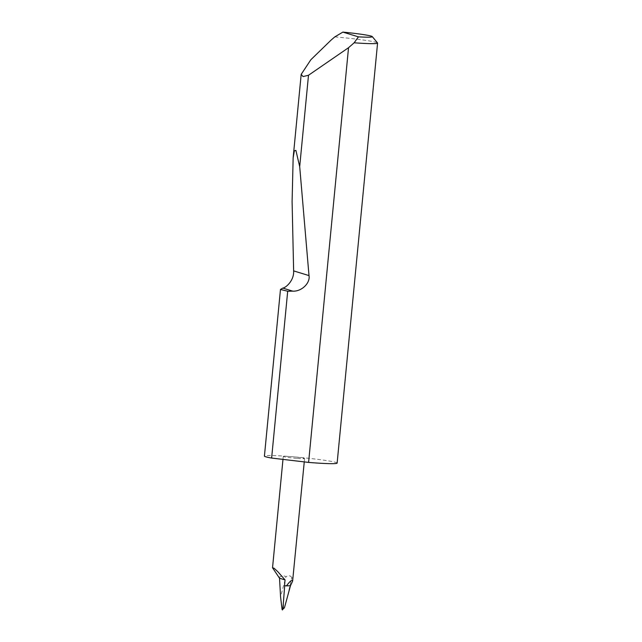 <?xml version="1.0" encoding="UTF-8"?>
<svg xmlns="http://www.w3.org/2000/svg" width="642" height="642" viewBox="0 0 642 642"><rect width="100%" height="100%" fill="white"/><g stroke="black" fill="none" stroke-linecap="round" stroke-linejoin="round"><path stroke-width="0.48" stroke-dasharray="3.21 2.41" d="M337.13 463.091A36.522 2.103 5.5 0 0 291.075 456.631A36.522 2.103 5.5 0 0 264.424 456.093M334.827 36.883A36.522 2.103 -174.5 0 1 377.528 42.95M296.764 458.364A10.713 0.618 -174.5 0 1 283.258 456.47A10.713 0.618 -174.5 0 1 291.075 456.631A10.713 0.618 -174.5 0 1 304.581 458.524A10.713 0.618 -174.5 0 1 296.764 458.364M278.556 577.158L279.471 577.15C281.782 575.73 283.957 575.569 285.987 576.677L280.562 596.811M293.025 578.554L291.781 577.656L286.115 602.517M290.473 585.745L285.233 585.785M284.438 607.781C283.515 609.025 282.705 609.378 281.998 608.841M291.781 577.656C290.657 575.545 288.731 575.216 285.987 576.677M279.527 578.225L279.471 577.15M283.258 456.47L282.978 459.391M304.581 458.524L304.26 461.895"/><path stroke-width="0.96" d="M372.272 36.602L377.528 42.95A36.522 2.103 -174.5 0 1 377.576 43.07A36.522 2.103 -174.5 0 1 354.151 42.789L348.534 47.709L308.497 75.258L303.08 76.575L301.178 74.384L310.848 59.738L331.192 39.997L334.827 36.883L342.884 32.1L358.429 36.851A30.68 1.766 5.5 0 0 372.272 36.602A30.68 1.766 5.5 0 0 342.884 32.1M280.474 289.454L264.424 456.093A36.522 2.103 5.5 0 0 271.63 458.059L287.696 291.243L280.474 289.454L282.785 288.089C285.714 287.849 294.188 280.723 293.635 270.892L292.094 201.596L293.153 157.772L294.341 150.822L295.89 150.38L299.694 166.615L309.003 275.587C310.431 283.106 301.515 291.669 292.8 291.147L287.696 291.243M308.497 75.258L299.694 166.615M348.534 47.709L308.601 462.409A36.522 2.103 5.5 0 0 310.479 462.561A36.522 2.103 5.5 0 0 337.13 463.091L377.576 43.07M304.26 461.895L292.616 581.13C292.078 579.429 290.04 581.01 286.501 585.873L290.473 585.745L284.438 607.781L282.769 609.282C282.456 610.285 282.207 610.141 281.998 608.841L280.562 596.811L279.527 578.225L272.537 567.777L274.11 568.266L277.825 571.693L285.064 579.919L284.502 585.729L285.233 585.785A10.713 0.618 -174.5 0 1 284.502 585.729M290.473 585.745L292.616 581.13M284.438 607.781L282.769 609.282L283.282 603.97L283.186 608.552M286.501 585.873A10.713 0.618 -174.5 0 1 285.233 585.785M284.687 585.785L283.282 603.97M279.527 578.225L285.064 579.919M354.151 42.789L358.429 36.851M308.601 462.409L271.63 458.059M292.8 291.147L282.785 288.089M309.003 275.587L293.635 270.892M301.178 74.384L293.153 157.772M282.978 459.391L272.537 567.777"/></g></svg>
